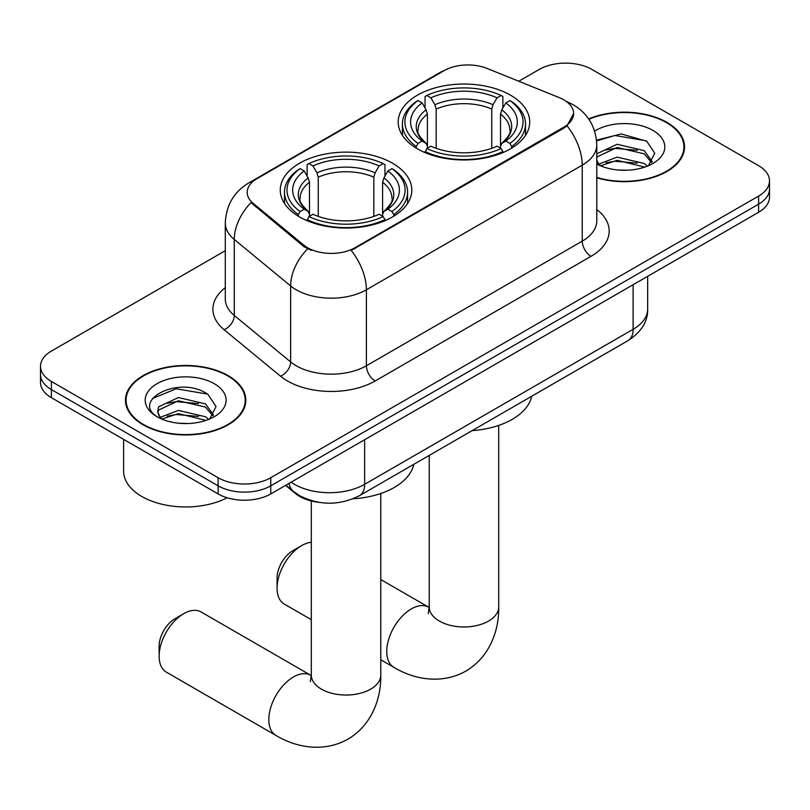 <?xml version="1.0" encoding="UTF-8"?>
<svg xmlns="http://www.w3.org/2000/svg" width="810" height="810" viewBox="0 0 810 810"><rect width="100%" height="100%" fill="white"/><g stroke="black" fill="none" stroke-linecap="round" stroke-linejoin="round"><path stroke-width="1.21" d="M392.536 163.235A65.762 37.969 0 0 0 320.871 155.014A65.762 37.969 0 0 0 280.27 190.087A65.762 37.969 0 0 0 299.538 216.938A65.762 37.969 0 0 0 371.203 225.17A65.762 37.969 0 0 0 411.804 190.087A65.762 37.969 0 0 0 392.536 163.235M510.462 95.155A65.762 37.969 0 0 0 438.797 86.923A65.762 37.969 0 0 0 398.196 122.006A65.762 37.969 0 0 0 417.464 148.858A65.762 37.969 0 0 0 489.129 157.079A65.762 37.969 0 0 0 529.73 122.006A65.762 37.969 0 0 0 510.462 95.155M563.811 99.812A33.504 19.339 0 0 0 559.335 97.645L487.093 68.445A33.504 19.339 0 0 0 444.184 70.612L257.023 178.666A33.504 19.339 0 0 0 247.202 192.345A33.504 19.339 0 0 0 253.267 203.442L303.851 245.157A33.504 19.339 0 0 0 354.983 247.738L563.811 127.17A33.504 19.339 0 0 0 573.622 113.491A33.504 19.339 0 0 0 563.811 99.812M319.1 502.372A37.23 21.495 180 0 1 295.559 493.584L285.586 485.372M596.778 177.815A60.183 34.749 0 0 0 684.531 146.934A60.183 34.749 0 0 0 666.903 122.361A60.183 34.749 0 0 0 588.678 118.948M228.197 375.648A60.183 34.749 0 0 0 162.618 368.115A60.183 34.749 0 0 0 125.469 400.211A60.183 34.749 0 0 0 143.097 424.784A60.183 34.749 0 0 0 208.676 432.317A60.183 34.749 0 0 0 245.825 400.211A60.183 34.749 0 0 0 228.197 375.648M126.087 403.339A60.183 34.749 0 0 0 125.874 404.271M573.622 113.491L567.061 125.813L563.811 128.172L351.216 250.432A43.426 25.07 60 0 1 366.393 289.777A49.633 28.654 180 0 1 296.197 289.777A49.633 28.654 180 0 1 290.638 285.95L234.272 239.476A49.633 28.654 180 0 1 225.291 223.044L225.291 299.022A49.633 28.654 0 0 0 234.272 315.465L290.638 361.938A49.633 28.654 0 0 0 296.197 365.766A49.633 28.654 0 0 0 366.393 365.766L582.238 241.147A49.633 28.654 0 0 0 596.778 220.887L596.778 144.899A49.633 28.654 180 0 1 582.238 165.169A43.426 25.07 -120 0 0 567.061 125.813M225.291 250.685L51.405 351.074A37.23 21.495 0 0 0 40.5 366.272L40.5 382.482A37.23 21.495 0 0 0 51.405 397.68L218.113 493.928L218.113 485.828A37.23 21.495 0 0 0 270.753 485.828L758.595 204.171A37.23 21.495 0 0 0 769.5 188.973A37.23 21.495 0 0 1 758.595 204.171L270.753 485.828A37.23 21.495 0 0 1 218.113 485.828L51.405 389.58L218.113 485.828L218.113 477.718A37.23 21.495 0 0 0 270.753 477.718L758.595 196.071A37.23 21.495 0 0 0 769.5 180.873A37.23 21.495 0 0 0 758.595 165.675L591.887 69.427A37.23 21.495 0 0 0 539.247 69.427L518.764 81.243M40.5 374.382A37.23 21.495 0 0 0 51.405 389.58A37.23 21.495 0 0 1 40.5 374.382M311.374 250.432L303.851 246.625L251.009 202.621A43.426 29.049 129.5 0 0 234.272 239.476L234.272 315.465A12.413 8.302 -50.5 0 1 224.107 329.7A62.046 35.822 180 0 1 225.291 287.661M40.5 366.272A37.23 21.495 0 0 0 51.405 381.469L218.113 477.718M245.42 404.271A60.183 34.749 0 0 0 245.207 403.339M684.126 150.984A60.183 34.749 0 0 0 683.913 150.063M218.113 493.928A37.23 21.495 0 0 0 270.753 493.928L758.595 212.281A37.23 21.495 0 0 0 769.5 197.083L769.5 180.873M596.778 177.41A59.565 34.385 0 0 0 683.913 146.934A59.565 34.385 0 0 0 666.468 122.614A59.565 34.385 0 0 0 588.91 119.293M617.625 169.958L626.981 170.232M599.035 164.025L617.098 157.13L644.183 163.468L647.463 166.101M600.696 165.756L617.098 160.35L644.77 167.093M596.778 159.995A28.046 16.19 0 0 0 600.949 165.979M596.778 154.68L597.264 153.576L617.098 144.271L644.183 150.599L652.232 161.727M596.778 157.889L597.264 156.786L617.098 147.481L644.183 153.819L651.604 162.567M596.778 164.015A40.449 23.358 0 0 0 652.961 163.448A40.449 23.358 0 0 0 652.961 130.42A40.449 23.358 0 0 0 594.631 131.088M648.415 165.706L654.753 153.262L646.745 141.183L621.179 133.944L596.524 140.16M599.319 165.27L596.778 162.284M596.595 140.899L614.891 135.493L646.198 140.808M605.971 149.971L614.891 148.362L637.237 150.275M605.971 162.84L614.891 161.22L637.237 163.144M143.532 424.531A59.565 34.385 0 0 0 208.443 431.983A59.565 34.385 0 0 0 245.207 400.211A59.565 34.385 0 0 0 227.762 375.901A59.565 34.385 0 0 0 162.85 368.449A59.565 34.385 0 0 0 126.087 400.211A59.565 34.385 0 0 0 143.532 424.531M123.606 439.364L123.606 471.136A62.046 35.822 0 0 0 141.78 496.459A62.046 35.822 0 0 0 227.144 497.765M178.919 423.245L188.274 423.519M160.329 417.312L178.392 410.417L205.477 416.755L208.757 419.388M161.99 419.043L178.392 413.637L206.064 420.38M160.613 418.557L157.707 411.763A28.046 16.19 0 0 0 162.243 419.266M157.707 411.763L158.557 406.853L178.392 397.548L205.477 403.886L213.526 415.014M157.778 412.158L158.557 410.073L178.392 400.768L205.477 407.106L212.898 415.854M209.709 418.983L216.047 406.539L208.038 394.47C179.658 374.068 129.215 400.95 158.345 417.433L158.487 417.525M214.255 383.697A40.449 23.358 0 0 0 157.039 383.697A40.449 23.358 0 0 0 157.039 416.725A40.449 23.358 0 0 0 214.255 416.725A40.449 23.358 0 0 0 214.255 383.697M152.432 398.52L176.185 388.77L207.492 394.095M167.265 403.258L176.185 401.638L198.531 403.562M167.265 416.127L176.185 414.507L198.531 416.421M277.071 588.161L277.071 578.026A22.336 12.899 -60 0 1 292.866 550.668L301.644 545.606A34.739 20.058 120 0 0 277.071 588.161A34.739 20.058 120 0 0 284.269 604.068L311.293 619.67M416.279 148.149L416.279 146.499L418.041 143.451A59.069 34.101 0 0 1 418.041 100.561L422.101 102.9A53.359 30.8 0 0 0 422.101 141.102L426.111 143.39L427.407 146.225L427.407 148.179M427.407 146.225L427.407 114.139L426.111 109.816L422.101 102.9M425.048 107.983L425.048 96.501L426.819 95.489A59.069 34.101 0 0 1 501.106 95.489L497.046 97.838A53.359 30.8 0 0 0 430.88 97.838L434.889 104.743L436.185 109.077L436.185 148.301M491.741 148.301L491.741 109.077L493.037 104.743L497.046 97.838M472.169 430.616A68.243 39.407 0 0 0 531.714 396.242M425.048 151.561A61.55 35.529 0 0 0 502.868 151.561L501.106 148.513A59.069 34.101 0 0 1 426.819 148.513L425.048 152.614M502.868 152.614L502.868 151.561M418.041 100.561L416.279 101.564A61.55 35.529 0 0 0 402.418 124.031A61.55 35.529 0 0 0 416.279 146.499M501.106 95.489L502.868 96.501L502.868 107.983M426.819 148.513L430.88 146.175A53.359 30.8 0 0 0 497.046 146.175L501.106 148.513M422.101 141.102L418.041 143.451M430.88 97.838L426.819 95.489M426.111 109.816A47.729 27.56 0 0 0 426.111 143.39L426.333 143.532C419.56 136.981 416.796 132.526 418.051 130.177A45.907 26.507 0 0 1 427.407 114.139M511.647 146.499A61.55 35.529 0 0 0 525.508 124.031A61.55 35.529 0 0 0 511.647 101.564L509.885 100.561A59.069 34.101 0 0 1 509.885 143.451L511.647 146.499L511.647 148.149M509.885 143.451L505.825 141.102A53.359 30.8 0 0 0 505.825 102.9L509.885 100.561M505.825 102.9L501.815 109.816L500.519 114.139L500.519 146.225L501.815 143.39L505.825 141.102M500.519 114.139A45.907 26.507 0 0 1 509.875 130.177C511.12 132.536 508.356 136.991 501.582 143.532L501.815 143.39A47.729 27.56 0 0 0 501.815 109.816M500.519 148.179L500.519 146.225M311.293 542.315A34.739 20.058 120 0 0 301.644 545.606L292.866 550.668M159.145 656.242L159.145 646.107A22.336 12.899 -60 0 1 174.94 618.759L183.718 613.686A34.739 20.058 120 0 0 159.145 656.242A34.739 20.058 120 0 0 166.344 672.148L276.018 735.47A34.739 20.058 -60 0 1 270.692 707.626A34.739 20.058 -60 0 1 293.392 677.008A34.739 20.058 -60 0 1 310.767 675.287L311.293 675.591M298.353 216.24L298.353 214.579L300.115 211.531A59.069 34.101 0 0 1 300.115 168.642L304.175 170.981A53.359 30.8 0 0 0 304.175 209.193L308.185 211.471L309.481 214.306L309.481 216.26M309.481 214.306L309.481 182.23L308.185 177.896L304.175 170.981M307.132 176.064L307.132 164.582L308.893 163.579A59.069 34.101 0 0 1 383.181 163.579L379.12 165.918A53.359 30.8 0 0 0 312.954 165.918L316.963 172.834L318.259 177.157L318.259 216.391M373.815 216.391L373.815 177.157L375.111 172.834L379.12 165.918M353.109 498.778A68.243 39.407 0 0 0 413.788 464.322M307.132 219.642A61.55 35.529 0 0 0 384.952 219.642L383.181 216.604A59.069 34.101 0 0 1 308.893 216.604L307.132 220.695M384.952 220.695L384.952 219.642M300.115 168.642L298.353 169.644A61.55 35.529 0 0 0 284.492 192.112A61.55 35.529 0 0 0 298.353 214.579M383.181 163.579L384.952 164.582L384.952 176.064M308.893 216.604L312.954 214.255A53.359 30.8 0 0 0 379.12 214.255L383.181 216.604M304.175 209.193L300.115 211.531M312.954 165.918L308.893 163.579M308.185 177.896A47.729 27.56 0 0 0 308.185 211.471L308.418 211.612C301.634 205.062 298.87 200.607 300.125 198.268A45.907 26.507 0 0 1 309.481 182.23M393.721 214.579A61.55 35.529 0 0 0 407.582 192.112A61.55 35.529 0 0 0 393.721 169.644L391.959 168.642A59.069 34.101 0 0 1 391.959 211.531L393.721 214.579L393.721 216.24M391.959 211.531L387.899 209.193A53.359 30.8 0 0 0 387.899 170.981L391.959 168.642M387.899 170.981L383.889 177.896L382.593 182.23L382.593 214.306L383.889 211.471L387.899 209.193M382.593 182.23A45.907 26.507 0 0 1 391.949 198.268C393.194 200.627 390.44 205.072 383.667 211.612L383.889 211.471A47.729 27.56 0 0 0 383.889 177.896M382.593 216.26L382.593 214.306M310.767 675.287L201.093 611.965A34.739 20.058 120 0 0 183.718 613.686L174.94 618.759M253.267 203.442L253.267 204.91M303.851 245.157L303.851 246.625M354.983 247.738L354.983 248.731M563.811 127.17L563.811 128.172M295.559 493.057L295.559 493.584M375.172 380.963A12.413 7.168 60 0 1 366.393 365.766L366.393 289.777L582.238 165.169L582.238 241.147A12.413 7.168 60 0 0 591.006 256.345L375.172 380.963A62.046 35.822 180 0 1 287.428 380.963A62.046 35.822 180 0 1 280.473 376.184L224.107 329.7M596.778 144.899C595.937 127.059 588.09 113.673 573.247 104.753L566.98 101.706A43.426 20.341 112 0 0 566.392 101.493M253.327 181.207A43.426 25.07 -120 0 0 248.822 182.898C233.979 191.808 226.132 205.193 225.291 223.044M248.822 182.898L440.529 72.211A43.426 25.07 60 0 1 443.819 70.814M307.557 248.923A43.426 29.049 129.5 0 0 290.638 285.95L290.638 361.938A12.413 8.302 -50.5 0 1 280.473 376.184M596.778 209.527A62.046 35.822 180 0 1 591.006 256.345M270.753 477.718L270.753 493.928M758.595 196.071L758.595 212.281M51.405 381.469L51.405 397.68M291.114 482.173A49.633 28.654 0 0 0 294.445 484.309A49.633 28.654 0 0 0 364.642 484.309L633.126 329.295A49.633 28.654 0 0 0 647.666 309.035C648.03 321.347 641.469 331.887 627.983 340.656L359.498 495.669A24.816 14.327 60 0 0 364.642 484.309L364.642 439.729M633.126 284.715L633.126 329.295A24.816 14.327 60 0 1 627.983 340.656M289.099 483.337A24.816 16.595 129.5 0 0 293.423 491.407L285.889 485.19M498.707 425.422L498.707 606.903A34.739 20.058 180 0 1 488.531 621.088A34.739 20.058 180 0 1 439.395 621.088A34.739 20.058 180 0 1 429.219 606.903L428.287 613.565M498.707 606.903C499.162 629.704 490.313 656.515 465.912 671.075C441.116 684.916 413.475 679.185 393.943 667.379A34.739 20.058 -60 0 1 388.618 639.546A34.739 20.058 -60 0 1 411.318 608.928A34.739 20.058 -60 0 1 428.692 607.206L429.209 607.5M491.741 109.077A45.907 26.507 0 0 0 436.185 109.077M493.037 104.743A47.729 27.56 0 0 0 434.889 104.743M380.781 493.503L380.781 674.983A34.739 20.058 180 0 1 370.605 689.168A34.739 20.058 180 0 1 321.469 689.168A34.739 20.058 180 0 1 311.293 674.983L310.362 681.645M373.815 177.157A45.907 26.507 0 0 0 318.259 177.157M375.111 172.834A47.729 27.56 0 0 0 316.963 172.834M440.529 72.211L448.497 68.506M566.98 101.706L566.322 101.442M359.498 495.669C339.532 505.703 319.555 505.703 299.589 495.669L293.423 491.407M647.666 309.035L647.666 276.321M683.913 151.905L683.913 146.934M245.207 405.192L245.207 400.211M126.087 405.192L126.087 400.211M393.943 667.379L380.781 659.785M402.418 135.381L402.418 124.031M525.508 135.381L525.508 124.031M428.692 607.206L380.781 579.545M429.219 455.412L429.219 606.903M380.781 674.983C381.237 697.785 372.397 724.596 347.986 739.155C323.19 753.006 295.549 747.265 276.018 735.47M284.492 203.472L284.492 192.112M407.582 203.472L407.582 192.112M311.293 500.995L311.293 674.983"/></g></svg>
